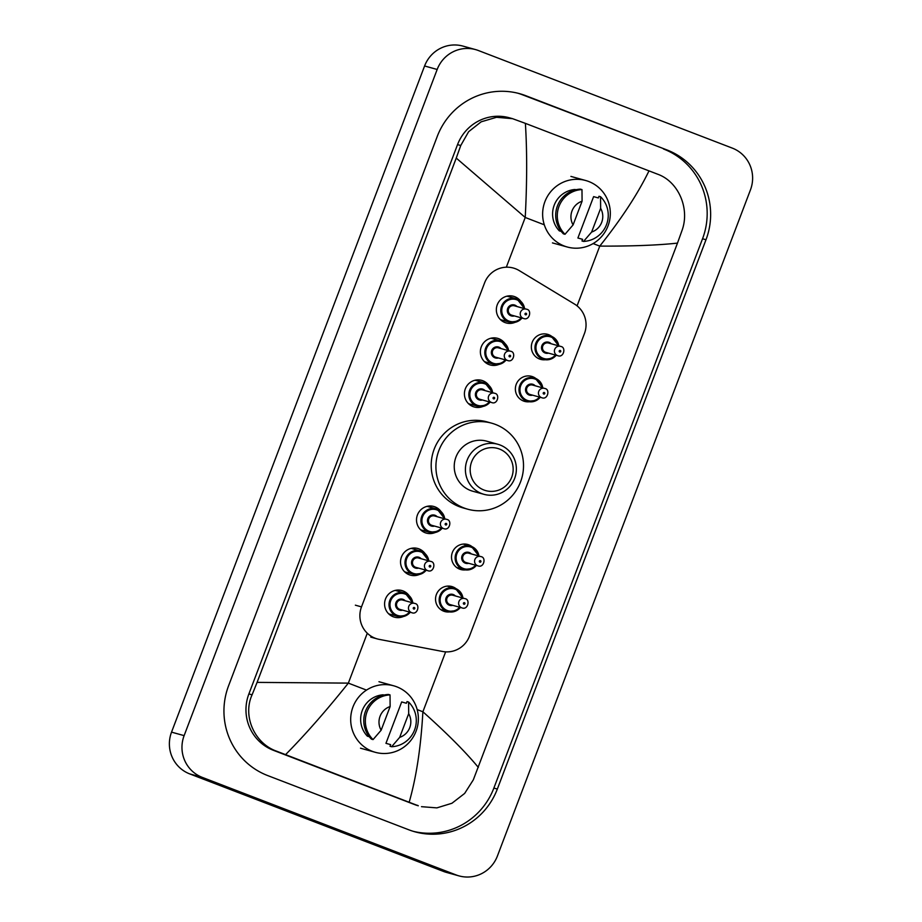 <?xml version="1.0" encoding="UTF-8"?>
<svg xmlns="http://www.w3.org/2000/svg" width="922" height="922" viewBox="0 0 922 922"><rect width="100%" height="100%" fill="white"/><g stroke="black" fill="none" stroke-linecap="round" stroke-linejoin="round"><path stroke-width="1.38" d="M449.694 611.908A12.989 12.724 -74.5 0 1 436.198 595.047A12.989 12.724 -74.5 0 1 456.125 588.732M465.668 569.877A12.989 12.724 -74.5 0 1 452.172 553.016A12.989 12.724 -74.5 0 1 472.099 546.7M529.528 401.75A12.989 12.724 -74.5 0 1 516.032 384.889A12.989 12.724 -74.5 0 1 535.959 378.573M545.501 359.718A12.989 12.724 -74.5 0 1 532.006 342.857A12.989 12.724 -74.5 0 1 551.932 336.53M403.352 616.53A13.818 13.53 -74.5 0 1 385.281 599.611A13.818 13.53 -74.5 0 1 409.138 595.681M419.314 574.498A13.818 13.53 -74.5 0 1 401.243 557.58A13.818 13.53 -74.5 0 1 425.1 553.638M435.288 532.467A13.818 13.53 -74.5 0 1 417.217 515.548A13.818 13.53 -74.5 0 1 441.073 511.606M483.186 406.36A13.818 13.53 -74.5 0 1 465.114 389.441A13.818 13.53 -74.5 0 1 488.971 385.511M499.148 364.328A13.818 13.53 -74.5 0 1 481.077 347.41A13.818 13.53 -74.5 0 1 504.933 343.48M515.121 322.297A13.818 13.53 -74.5 0 1 497.05 305.378A13.818 13.53 -74.5 0 1 520.907 301.448M519.213 270.572A24.352 23.857 105.5 0 0 484.557 282.939L361.505 606.883A24.352 23.857 105.5 0 0 379.126 639.349L442.583 651.474A24.352 23.857 105.5 0 0 469.505 636.122L584.433 333.58A24.352 23.857 105.5 0 0 574.544 304.099L519.213 270.572M459.029 875.9L446.455 872.408A32.466 31.809 -74.5 0 1 443.609 871.474L189.702 773.892A32.466 31.809 -74.5 0 1 171.538 732.137L424.593 65.981A32.466 31.809 -74.5 0 1 462.971 46.1L475.545 49.592A32.466 31.809 -74.5 0 1 478.391 50.526L732.298 148.108A32.466 31.809 -74.5 0 1 750.462 189.863L497.407 856.019A32.466 31.809 -74.5 0 1 459.029 875.9A32.466 31.809 -74.5 0 1 456.194 874.966L202.287 777.384A32.466 31.809 -74.5 0 1 184.123 735.629L437.166 69.473A32.466 31.809 -74.5 0 1 475.545 49.592M666.94 149.94L525.886 95.738A69.807 68.389 105.5 0 0 519.766 93.71A69.807 68.389 105.5 0 0 437.247 136.444L228.587 685.761A69.807 68.389 105.5 0 0 267.645 775.552L408.7 829.754A69.807 68.389 105.5 0 0 414.819 831.782A69.807 68.389 105.5 0 0 497.338 789.048L705.998 239.732A69.807 68.389 105.5 0 0 666.94 149.94L522.417 94.77A69.807 68.389 105.5 0 0 518.026 93.26M413.091 831.275A69.807 68.389 105.5 0 0 493.869 788.08L702.541 238.763A69.807 68.389 105.5 0 0 663.483 148.984M648.996 170.87L657.57 174.177C678.488 181.542 690.094 208.718 681.992 230.523L677.486 243.108C658.273 245.217 632.365 246.22 599.761 246.116C621.612 218.629 638.012 193.539 648.996 170.87L525.379 123.364C527.13 150.793 527.084 182.164 525.229 217.477L456.252 158.088L460.758 145.503L468.618 131.708L481.157 121.819L496.52 117.29L512.563 118.673L509.359 117.786A43.83 42.942 105.5 0 0 457.543 144.616L248.882 693.932A43.83 42.942 105.5 0 0 273.408 750.312L414.462 804.514A43.83 42.942 105.5 0 0 418.3 805.782L276.727 751.234C254.564 743.535 242.359 716.175 252.086 694.819L257.088 682.384L348.343 683.121C326.4 710.597 305.482 734.419 285.59 754.622M677.486 243.108L473.32 779.839L464.653 793.427L451.941 803.258L436.878 807.879L421.504 806.681M456.252 158.088L257.088 682.384M512.563 118.673L525.379 123.364M409.207 802.128C416.352 777.165 420.905 747.039 422.887 711.772C447.239 733.566 465.725 752.122 478.322 767.404M564.229 246.001A34.494 33.791 -74.5 0 1 544.383 203.163A34.494 33.791 -74.5 0 1 585.701 180.516A34.494 33.791 -74.5 0 1 588.732 181.507A34.494 33.791 -74.5 0 1 608.566 224.346A34.494 33.791 -74.5 0 1 567.249 247.004A34.494 33.791 -74.5 0 1 564.229 246.001M582.612 239.328L577.898 238.014L593.618 196.628L598.332 197.942L598.966 196.282L600.545 196.72A25.977 25.447 -74.5 0 1 583.557 241.414L581.989 240.988L582.612 239.328M600.637 208.36A16.239 15.905 -74.5 0 1 591.636 232.044L600.637 208.36L600.545 196.72M591.636 232.044L583.557 241.414M575.939 189.748L575.063 189.494A24.352 23.857 -74.5 0 0 559.343 230.88L561.233 231.41M573.081 224.922A16.239 15.905 -74.5 0 1 582.082 201.227L573.081 224.922L565.002 234.292A25.977 25.447 -74.5 0 1 581.978 189.586L580.411 189.148A25.977 25.447 -74.5 0 0 563.423 233.854L565.002 234.292M582.082 201.227L581.978 189.586M372.281 751.315A34.494 33.791 -74.5 0 1 352.435 708.476A34.494 33.791 -74.5 0 1 393.752 685.818A34.494 33.791 -74.5 0 1 396.783 686.821A34.494 33.791 -74.5 0 1 416.617 729.659A34.494 33.791 -74.5 0 1 375.3 752.306A34.494 33.791 -74.5 0 1 372.281 751.315M390.663 744.63L385.949 743.328L401.669 701.942L406.383 703.256L407.017 701.596L408.596 702.034A25.977 25.447 -74.5 0 1 391.608 746.728L390.041 746.29L390.663 744.63M408.688 713.674A16.239 15.905 -74.5 0 1 399.687 737.358L408.688 713.674L408.596 702.034M399.687 737.358L391.608 746.728M383.99 695.05L383.114 694.808A24.352 23.857 -74.5 0 0 367.394 736.194L369.284 736.724M381.132 730.224A16.239 15.905 -74.5 0 1 390.133 706.54L381.132 730.224L373.053 739.594A25.977 25.447 -74.5 0 1 390.029 694.9L388.462 694.462A25.977 25.447 -74.5 0 0 371.474 739.156L373.053 739.594M390.133 706.54L390.029 694.9M483.889 489.997A21.921 21.471 -74.5 0 1 471.626 461.807A21.921 21.471 -74.5 0 1 499.447 449.026A21.921 21.471 -74.5 0 1 511.71 477.216A21.921 21.471 -74.5 0 1 483.889 489.997M481.664 493.57A25.977 25.447 -74.5 0 1 466.716 461.323A25.977 25.447 -74.5 0 1 500.104 445.015A25.977 25.447 -74.5 0 1 515.052 477.273A25.977 25.447 -74.5 0 1 481.664 493.57M497.834 444.266L486.666 441.165A25.977 25.447 105.5 0 0 455.549 458.222A25.977 25.447 105.5 0 0 472.767 491.23L483.935 494.319M463.87 507.918A44.648 43.737 -74.5 0 1 438.18 452.483A44.648 43.737 -74.5 0 1 491.657 423.175A44.648 43.737 -74.5 0 1 495.563 424.466A44.648 43.737 -74.5 0 1 521.253 479.901A44.648 43.737 -74.5 0 1 467.777 509.221A44.648 43.737 -74.5 0 1 463.87 507.918M467.777 509.221L463.063 507.907A44.648 43.737 -74.5 0 1 459.144 506.616A44.648 43.737 -74.5 0 1 433.467 451.181A44.648 43.737 -74.5 0 1 486.931 421.861L491.657 423.175M355.362 605.178L361.505 606.883M577.068 305.862L599.761 246.116L593.123 243.569M544.303 224.807L525.229 217.477L506.339 267.196M366.507 690.105L348.343 683.121L367.29 633.23M445.649 651.854L422.887 711.772L417.159 709.571M184.123 735.629L171.538 732.137M202.287 777.384L189.702 773.892M456.194 874.966L443.609 871.474M437.166 69.473L424.593 65.981M522.417 94.77L525.886 95.738M702.541 238.763L705.998 239.732M493.869 788.08L497.338 789.048M414.462 804.514L417.781 805.436M273.408 750.312L276.727 751.234M248.882 693.932L252.086 694.819M457.543 144.616L460.758 145.503M517.058 299.028A12.182 11.928 -74.5 0 1 524.572 308.64L517.058 299.028L515.986 298.67A12.182 11.928 -74.5 0 1 517.058 299.028M500.485 319.646L509.474 322.135L518.245 321.144L521.979 318.021A12.182 11.928 -74.5 0 1 501.407 306.669A12.182 11.928 -74.5 0 1 515.986 298.67L506.996 296.169M523.88 308.444A11.364 11.133 105.5 0 0 502.502 306.45A11.364 11.133 105.5 0 0 521.276 317.825M514.349 315.912A5.682 5.567 -74.5 0 1 507.688 308.455A5.682 5.567 -74.5 0 1 516.954 306.519M514.349 305.793A4.875 4.771 105.5 0 0 508.518 308.997A4.875 4.771 105.5 0 0 511.745 315.186L523.696 318.505A4.875 4.771 -74.5 0 1 520.469 312.316A4.875 4.771 -74.5 0 1 526.727 309.262L514.349 305.793M525.494 314.782A0.807 0.795 105.5 0 0 526.531 314.31A0.807 0.795 105.5 0 0 526.07 313.273A0.807 0.795 105.5 0 0 525.044 313.745A0.807 0.795 105.5 0 0 525.494 314.782M501.084 341.059A12.182 11.928 -74.5 0 1 508.598 350.671L501.095 341.059L500.024 340.702A12.182 11.928 -74.5 0 1 501.084 341.059M484.511 361.678L493.512 364.167L502.283 363.176L506.017 360.053A12.182 11.928 -74.5 0 1 485.433 348.7A12.182 11.928 -74.5 0 1 500.024 340.702L491.023 338.213M507.918 350.475A11.364 11.133 105.5 0 0 486.528 348.481A11.364 11.133 105.5 0 0 505.314 359.868M498.387 357.943A5.682 5.567 -74.5 0 1 491.726 350.487A5.682 5.567 -74.5 0 1 500.992 348.551M498.387 347.836A4.875 4.771 105.5 0 0 492.544 351.028A4.875 4.771 105.5 0 0 495.782 357.217L507.734 360.537A4.875 4.771 -74.5 0 1 504.507 354.348A4.875 4.771 -74.5 0 1 510.765 351.294L498.387 347.836M509.532 356.814A0.807 0.795 105.5 0 0 510.558 356.341A0.807 0.795 105.5 0 0 510.108 355.304A0.807 0.795 105.5 0 0 509.082 355.777A0.807 0.795 105.5 0 0 509.532 356.814M485.133 383.091A12.182 11.928 -74.5 0 1 492.636 392.703L485.122 383.091L484.05 382.734A12.182 11.928 -74.5 0 1 485.122 383.091M468.549 403.709L477.538 406.199L486.309 405.207L490.043 402.096A12.182 11.928 -74.5 0 1 469.471 390.732A12.182 11.928 -74.5 0 1 484.05 382.734L475.061 380.244M491.956 392.507A11.364 11.133 105.5 0 0 470.566 390.525A11.364 11.133 105.5 0 0 489.34 401.9M482.413 399.975A5.682 5.567 -74.5 0 1 475.764 392.518A5.682 5.567 -74.5 0 1 485.018 390.582M491.76 402.568C497.5 404.908 500.185 394.19 494.814 393.325L482.413 389.868A4.875 4.771 105.5 0 0 476.582 393.06A4.875 4.771 105.5 0 0 479.809 399.249L491.76 402.568A4.875 4.771 -74.5 0 1 488.533 396.379A4.875 4.771 -74.5 0 1 494.791 393.325M493.57 398.857A0.807 0.795 105.5 0 0 494.595 398.373A0.807 0.795 105.5 0 0 494.146 397.336A0.807 0.795 105.5 0 0 493.109 397.808A0.807 0.795 105.5 0 0 493.57 398.857M437.224 509.186A12.182 11.928 -74.5 0 1 444.738 518.798L437.224 509.186L436.152 508.84A12.182 11.928 -74.5 0 1 437.224 509.186M420.651 529.804L429.64 532.305L438.411 531.303L442.145 528.191A12.182 11.928 -74.5 0 1 421.573 516.827A12.182 11.928 -74.5 0 1 436.152 508.84L427.163 506.339M444.047 518.613A11.364 11.133 105.5 0 0 422.656 516.62A11.364 11.133 105.5 0 0 441.442 527.995M434.516 526.07A5.682 5.567 -74.5 0 1 427.854 518.613A5.682 5.567 -74.5 0 1 437.12 516.689M434.516 515.963A4.875 4.771 105.5 0 0 428.684 519.167A4.875 4.771 105.5 0 0 431.911 525.356L443.862 528.663A4.875 4.771 -74.5 0 1 440.635 522.474A4.875 4.771 -74.5 0 1 446.893 519.42L434.516 515.963M445.66 524.952A0.807 0.795 105.5 0 0 446.697 524.48A0.807 0.795 105.5 0 0 446.236 523.431A0.807 0.795 105.5 0 0 445.211 523.903A0.807 0.795 105.5 0 0 445.66 524.952M426.16 570.222A12.182 11.928 -74.5 0 1 405.599 558.87A12.182 11.928 -74.5 0 1 428.765 560.83M428.085 560.645A11.364 11.133 105.5 0 0 406.694 558.651A11.364 11.133 105.5 0 0 425.48 570.027M418.553 568.102A5.682 5.567 -74.5 0 1 411.892 560.645A5.682 5.567 -74.5 0 1 421.158 558.72M418.553 557.994A4.875 4.771 105.5 0 0 412.71 561.198A4.875 4.771 105.5 0 0 415.949 567.387L427.9 570.706A4.875 4.771 -74.5 0 1 424.673 564.518A4.875 4.771 -74.5 0 1 430.931 561.452L418.553 557.994M429.698 566.984A0.807 0.795 105.5 0 0 430.724 566.511A0.807 0.795 105.5 0 0 430.274 565.463A0.807 0.795 105.5 0 0 429.249 565.947A0.807 0.795 105.5 0 0 429.698 566.984M405.288 593.261A12.182 11.928 -74.5 0 1 412.802 602.861L405.288 593.261L404.216 592.904A12.182 11.928 -74.5 0 1 405.288 593.261M410.198 612.254A12.182 11.928 -74.5 0 1 389.637 600.902A12.182 11.928 -74.5 0 1 404.216 592.904L395.227 590.403M412.111 602.677A11.364 11.133 105.5 0 0 390.732 600.683A11.364 11.133 105.5 0 0 409.506 612.058M402.58 610.145A5.682 5.567 -74.5 0 1 395.93 602.688A5.682 5.567 -74.5 0 1 405.184 600.752M402.58 600.026A4.875 4.771 105.5 0 0 396.748 603.23A4.875 4.771 105.5 0 0 399.975 609.419L411.927 612.738A4.875 4.771 -74.5 0 1 408.7 606.549A4.875 4.771 -74.5 0 1 414.958 603.484L402.58 600.026M413.736 609.016A0.807 0.795 105.5 0 0 414.762 608.543A0.807 0.795 105.5 0 0 414.312 607.506A0.807 0.795 105.5 0 0 413.275 607.978A0.807 0.795 105.5 0 0 413.736 609.016M543.657 359.361L552.428 358.358L556.162 355.247A12.182 11.928 -74.5 0 1 535.59 343.883A12.182 11.928 -74.5 0 1 558.755 345.854M558.064 345.669A11.364 11.133 105.5 0 0 536.685 343.675A11.364 11.133 105.5 0 0 555.459 355.051M548.532 353.126A5.682 5.567 -74.5 0 1 541.882 345.669A5.682 5.567 -74.5 0 1 551.137 343.745M545.501 352.262A4.875 4.771 105.5 0 0 545.928 352.411L557.879 355.719A4.875 4.771 -74.5 0 1 554.652 349.53A4.875 4.771 -74.5 0 1 560.91 346.476L548.532 343.019A4.875 4.771 105.5 0 0 542.701 346.223A4.875 4.771 105.5 0 0 545.501 352.262M560.265 350.487A0.807 0.795 105.5 0 0 559.228 350.959A0.807 0.795 105.5 0 0 559.689 352.008A0.807 0.795 105.5 0 0 560.714 351.536A0.807 0.795 105.5 0 0 560.265 350.487M527.695 401.393L536.466 400.39L540.2 397.278A12.182 11.928 -74.5 0 1 519.628 385.915A12.182 11.928 -74.5 0 1 542.781 387.885M542.101 387.701A11.364 11.133 105.5 0 0 520.711 385.707A11.364 11.133 105.5 0 0 539.497 397.082M532.57 395.158A5.682 5.567 -74.5 0 1 525.909 387.701A5.682 5.567 -74.5 0 1 535.175 385.776M529.539 394.293A4.875 4.771 105.5 0 0 529.966 394.443L541.917 397.762A4.875 4.771 -74.5 0 1 538.69 391.573A4.875 4.771 -74.5 0 1 544.948 388.508L532.57 385.05A4.875 4.771 105.5 0 0 526.739 388.254A4.875 4.771 105.5 0 0 529.539 394.293M544.291 392.518A0.807 0.795 105.5 0 0 543.265 392.991A0.807 0.795 105.5 0 0 543.715 394.04A0.807 0.795 105.5 0 0 544.752 393.567A0.807 0.795 105.5 0 0 544.291 392.518M456.724 567.56L463.824 569.519L472.594 568.528L476.328 565.417A12.182 11.928 -74.5 0 1 455.756 554.053A12.182 11.928 -74.5 0 1 478.921 556.024L471.407 546.412L463.236 544.084M478.23 555.828A11.364 11.133 105.5 0 0 456.851 553.845A11.364 11.133 105.5 0 0 475.625 565.221M468.699 563.296A5.682 5.567 -74.5 0 1 462.049 555.839A5.682 5.567 -74.5 0 1 471.303 553.915M478.045 565.889C483.785 568.24 486.47 557.51 481.1 556.646L468.699 553.188A4.875 4.771 105.5 0 0 462.867 556.381A4.875 4.771 105.5 0 0 466.094 562.57L478.045 565.889A4.875 4.771 -74.5 0 1 474.818 559.7A4.875 4.771 -74.5 0 1 481.077 556.646M480.431 560.657A0.807 0.795 105.5 0 0 479.394 561.129A0.807 0.795 105.5 0 0 479.843 562.178A0.807 0.795 105.5 0 0 480.881 561.705A0.807 0.795 105.5 0 0 480.431 560.657M440.762 609.592L447.862 611.563L456.632 610.56L460.366 607.448A12.182 11.928 -74.5 0 1 439.794 596.085A12.182 11.928 -74.5 0 1 455.433 588.443M462.268 597.871A11.364 11.133 105.5 0 0 440.877 595.877A11.364 11.133 105.5 0 0 459.663 607.252M452.737 605.328A5.682 5.567 -74.5 0 1 446.075 597.871A5.682 5.567 -74.5 0 1 455.341 595.946M462.083 607.921C467.823 610.272 470.508 599.542 465.126 598.678L452.737 595.22A4.875 4.771 105.5 0 0 446.905 598.413A4.875 4.771 105.5 0 0 450.132 604.602L462.083 607.921A4.875 4.771 -74.5 0 1 458.856 601.732A4.875 4.771 -74.5 0 1 465.114 598.678M464.458 602.688A0.807 0.795 105.5 0 0 463.432 603.161A0.807 0.795 105.5 0 0 463.881 604.21A0.807 0.795 105.5 0 0 464.918 603.737A0.807 0.795 105.5 0 0 464.458 602.688M455.445 588.443A12.182 11.928 -74.5 0 1 462.948 598.055L455.445 588.443L447.274 586.127M370.736 637.102L377.259 638.911M585.701 180.516L570.914 176.413M567.249 247.004L552.462 242.901M393.752 685.818L378.965 681.715M375.3 752.306L360.514 748.203M523.696 318.505C529.435 320.844 532.121 310.126 526.75 309.262M507.734 360.537C513.473 362.876 516.159 352.158 510.776 351.294M443.862 528.663C449.602 531.014 452.287 520.296 446.905 519.432M404.677 571.836L413.678 574.337L422.449 573.334L426.171 570.222M428.788 560.841L421.262 551.229L411.189 548.371M427.9 570.706C433.64 573.046 436.325 562.328 430.943 561.463M388.715 613.879L397.705 616.369L406.475 615.377L410.209 612.254M411.927 612.738C417.666 615.078 420.351 604.359 414.981 603.495M550.169 335.896L551.241 336.242L558.767 345.865M557.879 355.719C563.619 358.07 566.304 347.34 560.933 346.488M534.207 377.928L535.279 378.274L542.804 387.897M541.917 397.762C547.656 400.102 550.342 389.384 544.96 388.519"/></g></svg>
